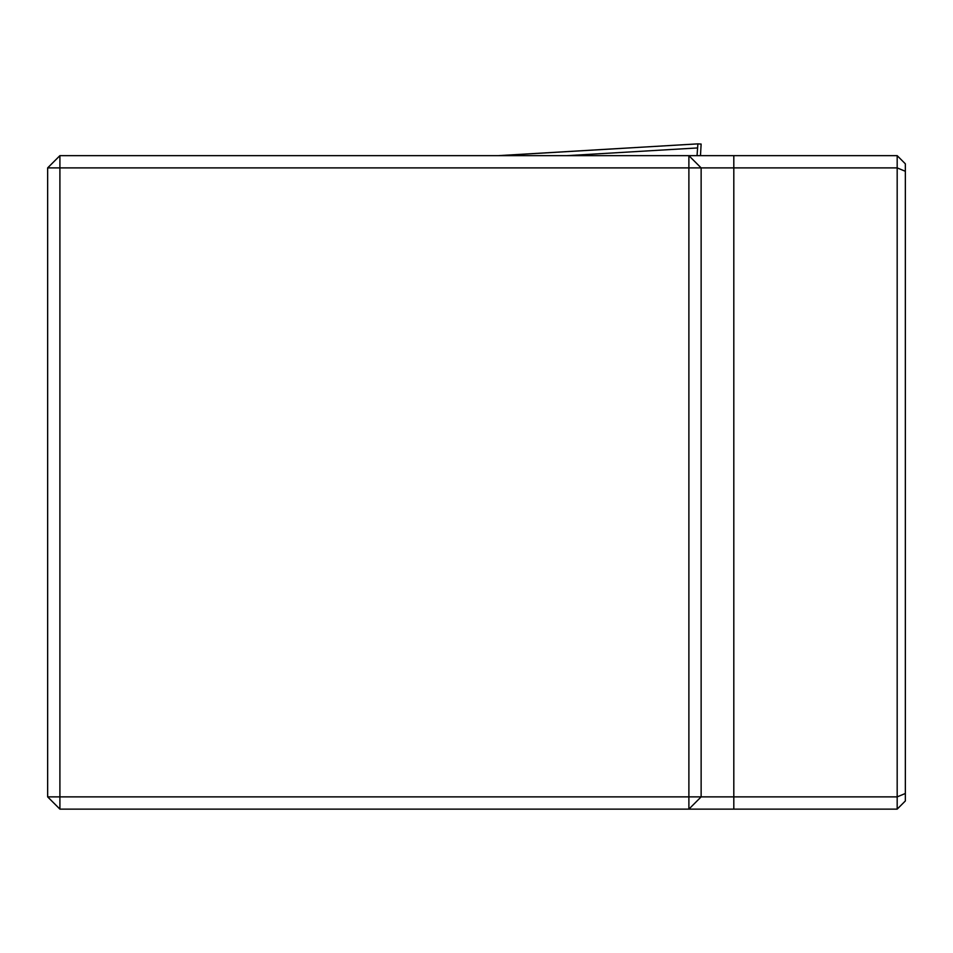 <?xml version="1.0" encoding="UTF-8"?>
<svg xmlns="http://www.w3.org/2000/svg" width="953" height="953" viewBox="0 0 953 953"><rect width="100%" height="100%" fill="white"/><g stroke="black" fill="none" stroke-linecap="round" stroke-linejoin="round"><path stroke-width="1.43" d="M59.908 155.649L47.65 167.895L59.908 167.895L59.908 155.649L897.178 155.649L905.35 163.821L905.35 800.961L897.178 809.133L59.908 809.133L59.908 796.875L688.888 796.875L688.888 167.895L59.908 167.895L59.908 796.875L47.65 796.875L59.908 809.133M733.81 809.133L733.81 796.875L897.178 796.875L897.178 167.895L701.134 167.895L701.134 796.875L733.81 796.875L733.81 155.649M905.35 171.29L897.178 167.895L897.178 155.649M897.178 809.133L897.178 796.875L905.35 793.492M47.65 796.875L47.65 167.895M688.888 167.895L688.888 155.649L701.134 167.895L688.888 167.895M688.888 809.133L688.888 796.875L701.134 796.875L688.888 809.133M498.967 155.649L697.882 143.867L701.134 144.07L700.479 155.649M498.955 155.601L697.894 143.867L697.048 155.649M697.048 147.977L566.987 155.649"/></g></svg>
